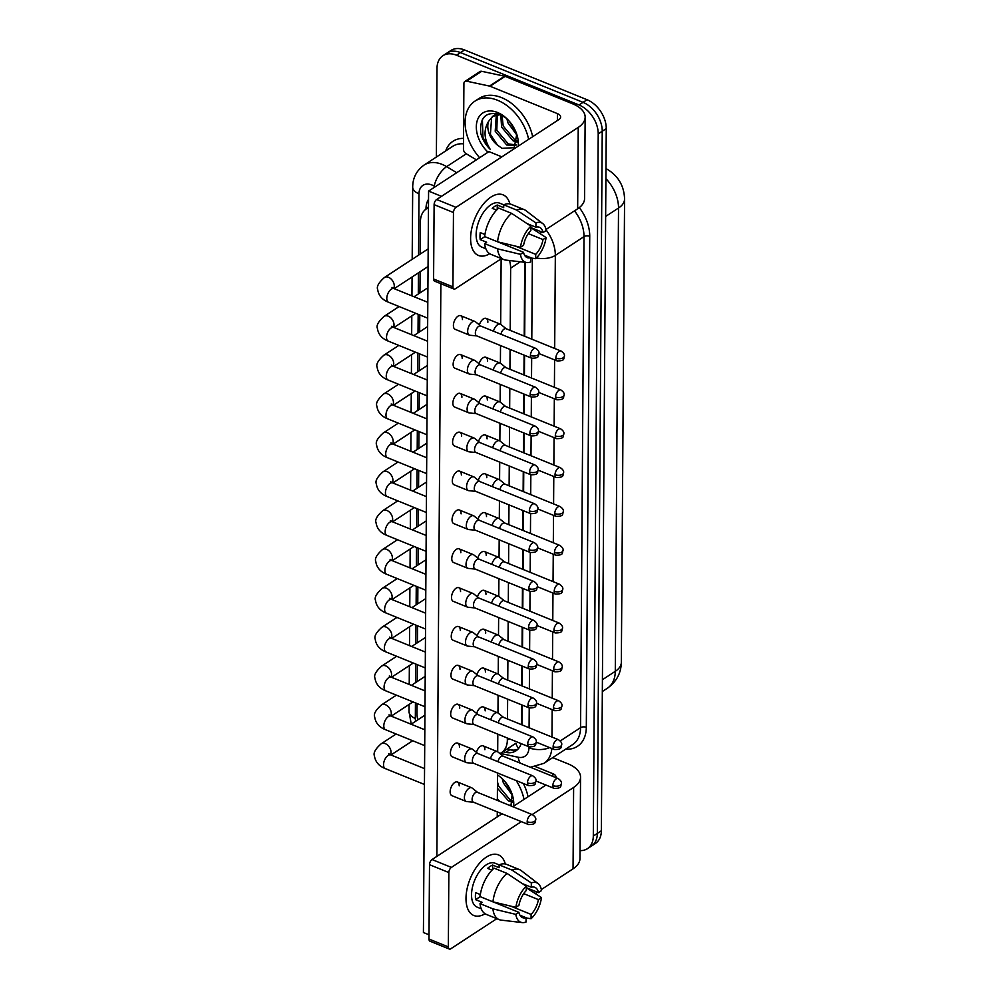 <?xml version="1.0" encoding="UTF-8"?>
<svg xmlns="http://www.w3.org/2000/svg" width="999" height="999" viewBox="0 0 999 999"><rect width="100%" height="100%" fill="white"/><g stroke="black" fill="none" stroke-linecap="round" stroke-linejoin="round"><path stroke-width="1.5" d="M521.503 724.675L521.64 704.857M521.778 685.826L521.915 665.996M522.04 646.965L522.177 627.135M522.315 608.104L522.452 588.274M522.589 569.243L522.727 549.413M522.864 530.382L523.001 510.551M523.126 491.52L523.264 471.703M523.401 452.672L523.538 432.842M523.676 413.811L523.813 393.981M523.938 374.95L524.088 355.12M524.213 336.089L524.725 262.287M518.556 748.501A24.538 14.873 -77.9 0 1 515.859 743.281L501.423 752.722A24.538 16.633 -123.2 0 0 507.342 740.047L507.355 738.024M428.471 207.829A24.538 16.633 -123.2 0 0 426.336 208.916A24.538 16.633 -123.2 0 0 420.429 221.591L420.204 254.083M510.202 330.394L510.639 268.157A24.538 16.633 -123.2 0 0 509.527 260.514M507.492 718.993L507.629 699.163M507.754 680.132L507.904 660.302M508.029 641.271L508.166 621.44M508.304 602.409L508.441 582.579M508.578 563.548L508.716 543.718M508.841 524.687L508.978 504.857M509.115 485.826L509.253 466.009M509.39 446.978L509.527 427.147M509.665 408.116L509.802 388.286M509.927 369.255L510.064 349.425M499.912 753.558A24.538 16.633 -123.2 0 0 501.423 752.722M417.058 703.546L416.995 713.274A24.538 16.633 -123.2 0 0 417.807 719.829M420.079 271.753L419.93 292.944M419.78 314.947L419.655 331.805M419.505 353.808L419.38 370.666M419.23 392.669L419.118 409.515M418.956 431.531L418.843 448.376M418.693 470.392L418.569 487.237M418.419 509.253L418.294 526.098M418.144 548.114L418.032 564.959M417.869 586.962L417.757 603.821M417.607 625.824L417.482 642.669M417.332 664.685L417.22 681.53M436.376 157.018L437 68.394A24.538 16.633 56.8 0 1 442.919 55.719A24.538 16.633 56.8 0 1 456.493 55.22L579.02 104.982A24.538 16.633 56.8 0 1 598.214 133.891L593.306 836.013L597.34 833.391A24.538 16.633 56.8 0 1 591.42 846.066A24.538 16.633 56.8 0 0 597.34 833.391L602.235 131.256L597.34 833.391L601.361 830.756A24.538 16.633 56.8 0 1 595.441 843.431L587.4 848.688A24.538 16.633 56.8 0 1 580.032 850.611M579.02 104.982L583.041 102.36A24.538 16.633 56.8 0 1 602.235 131.256A24.538 16.633 56.8 0 0 583.041 102.36L460.514 52.585L583.041 102.36L587.062 99.725A24.538 16.633 56.8 0 1 606.256 128.621L601.361 830.756M442.919 55.719L446.94 53.097A24.538 16.633 56.8 0 1 460.514 52.585A24.538 16.633 56.8 0 0 446.94 53.097L450.961 50.462A24.538 16.633 56.8 0 1 464.535 49.95L587.062 99.725M428.534 199.35A24.538 16.633 -123.2 0 0 425.999 208.604L425.999 209.153M593.306 836.013A24.538 16.633 56.8 0 1 587.4 848.688M521.99 724.874L522.127 705.044M522.265 686.013L522.402 666.196M522.527 647.165L522.664 627.335M522.802 608.304L522.939 588.473M523.076 569.442L523.214 549.612M523.351 530.581L523.488 510.751M523.613 491.72L523.751 471.89M523.888 452.859L524.025 433.029M524.163 413.998L524.3 394.18M524.425 375.149L524.562 355.319M524.7 336.288L525.212 262.337M502.909 751.76L505.769 752.372A24.538 16.633 -123.2 0 0 515.984 750.811A24.538 16.633 -123.2 0 0 521.116 743.606M517.857 749.287A24.538 16.633 56.8 0 1 509.79 749.737L506.93 749.125M480.831 326.074L475.474 321.778A7.355 3.871 112.1 0 0 474.95 321.478A7.355 3.871 112.1 0 0 472.227 321.978A7.355 3.871 112.1 0 0 467.657 331.256A7.355 3.871 112.1 0 0 469.405 335.115A7.355 3.871 112.1 0 0 469.992 335.264L476.823 335.926M481.006 326.211A5.32 2.797 112.1 0 0 480.631 325.986A5.32 2.797 112.1 0 0 478.658 326.361A5.32 2.797 112.1 0 0 475.362 333.054A5.32 2.797 112.1 0 0 476.623 335.839L531.693 358.216C540.347 358.229 537.774 355.669 539.01 353.321A5.32 2.735 0.4 0 1 537.887 354.995A5.32 2.735 -179.6 0 1 530.432 355.432A5.32 2.797 112.1 0 0 531.693 358.216M506.243 328.783L500.886 324.5A7.355 3.871 112.1 0 0 500.362 324.188A7.355 3.871 112.1 0 0 497.639 324.7A7.355 3.871 112.1 0 0 493.469 331.206M506.418 328.933A5.32 2.797 112.1 0 0 506.043 328.708A5.32 2.797 112.1 0 0 504.07 329.071A5.32 2.797 112.1 0 0 500.949 334.24M480.556 364.935L475.199 360.639A7.355 3.871 112.1 0 0 474.675 360.339A7.355 3.871 112.1 0 0 471.953 360.839A7.355 3.871 112.1 0 0 467.382 370.117A7.355 3.871 112.1 0 0 469.143 373.976A7.355 3.871 112.1 0 0 469.717 374.113L476.56 374.787M480.731 365.072A5.32 2.797 112.1 0 0 480.357 364.847A5.32 2.797 112.1 0 0 478.384 365.222A5.32 2.797 112.1 0 0 475.087 371.915A5.32 2.797 112.1 0 0 476.361 374.7L531.431 397.078C540.072 397.078 537.499 394.53 538.748 392.182A5.32 2.735 0.4 0 1 537.612 393.843A5.32 2.735 -179.6 0 1 530.157 394.28A5.32 2.797 112.1 0 0 531.431 397.078M480.282 403.796L474.925 399.5A7.355 3.871 112.1 0 0 474.4 399.2A7.355 3.871 112.1 0 0 471.678 399.7A7.355 3.871 112.1 0 0 467.107 408.978A7.355 3.871 112.1 0 0 468.868 412.837A7.355 3.871 112.1 0 0 469.455 412.974L476.286 413.636M480.457 403.933A5.32 2.797 112.1 0 0 480.082 403.708A5.32 2.797 112.1 0 0 478.121 404.071A5.32 2.797 112.1 0 0 474.812 410.776A5.32 2.797 112.1 0 0 476.086 413.561L531.156 435.926C539.797 435.939 537.225 433.379 538.473 431.044A5.32 2.735 0.4 0 1 537.35 432.704A5.32 2.735 -179.6 0 1 529.882 433.141A5.32 2.797 112.1 0 0 531.156 435.926M480.019 442.644L474.65 438.361A7.355 3.871 112.1 0 0 474.138 438.049A7.355 3.871 112.1 0 0 471.403 438.561A7.355 3.871 112.1 0 0 466.833 447.839A7.355 3.871 112.1 0 0 468.593 451.698A7.355 3.871 112.1 0 0 469.18 451.835L476.011 452.497M480.194 442.794A5.32 2.797 112.1 0 0 479.82 442.569A5.32 2.797 112.1 0 0 477.847 442.932A5.32 2.797 112.1 0 0 474.537 449.637A5.32 2.797 112.1 0 0 475.811 452.422L530.881 474.787C539.535 474.8 536.962 472.24 538.199 469.905A5.32 2.735 0.4 0 1 537.075 471.565A5.32 2.735 -179.6 0 1 529.62 472.003A5.32 2.797 112.1 0 0 530.881 474.787M479.745 481.506L474.388 477.222A7.355 3.871 112.1 0 0 473.863 476.91A7.355 3.871 112.1 0 0 471.141 477.422A7.355 3.871 112.1 0 0 466.57 486.7A7.355 3.871 112.1 0 0 468.319 490.546A7.355 3.871 112.1 0 0 468.906 490.696L475.736 491.358M479.92 481.643A5.32 2.797 112.1 0 0 479.545 481.431A5.32 2.797 112.1 0 0 477.572 481.793A5.32 2.797 112.1 0 0 474.275 488.486A5.32 2.797 112.1 0 0 475.536 491.283L530.606 513.648C539.26 513.661 536.688 511.101 537.924 508.766A5.32 2.735 0.4 0 1 536.8 510.427A5.32 2.735 -179.6 0 1 529.345 510.864A5.32 2.797 112.1 0 0 530.606 513.648M505.969 367.644L500.611 363.361A7.355 3.871 112.1 0 0 500.099 363.049A7.355 3.871 112.1 0 0 497.365 363.561A7.355 3.871 112.1 0 0 493.194 370.067M506.143 367.782A5.32 2.797 112.1 0 0 505.769 367.57A5.32 2.797 112.1 0 0 503.808 367.932A5.32 2.797 112.1 0 0 500.674 373.102M505.706 406.506L500.337 402.222A7.355 3.871 112.1 0 0 499.825 401.91A7.355 3.871 112.1 0 0 497.102 402.422A7.355 3.871 112.1 0 0 492.919 408.928M505.881 406.643A5.32 2.797 112.1 0 0 505.506 406.431A5.32 2.797 112.1 0 0 503.533 406.793A5.32 2.797 112.1 0 0 500.399 411.963M505.432 445.367L500.074 441.071A7.355 3.871 112.1 0 0 499.55 440.771A7.355 3.871 112.1 0 0 496.828 441.283A7.355 3.871 112.1 0 0 492.644 447.777M505.606 445.504A5.32 2.797 112.1 0 0 505.232 445.279A5.32 2.797 112.1 0 0 503.259 445.654A5.32 2.797 112.1 0 0 500.137 450.824M479.645 157.705A40.897 27.735 56.8 0 1 474.95 101.124A40.897 27.735 56.8 0 1 497.589 100.275A40.897 27.735 56.8 0 1 528.633 139.336M474.95 101.124L478.983 98.489A40.897 27.735 56.8 0 1 501.61 97.64A40.897 27.735 56.8 0 1 532.654 136.701M497.34 114.623L496.803 130.207L508.304 143.956L516.133 144.867M496.316 114.798L495.204 131.244L506.705 145.005L515.946 145.267M502.01 115.36L503.196 126.024L514.697 139.773L517.22 140.722M500.774 114.76L501.598 127.073L513.099 140.822L517.032 142.045M509.415 121.379L515.834 131.793M506.868 118.694L507.979 122.889L516.883 135.09M488.036 152.21A26.661 18.082 56.8 0 1 476.885 121.915A26.661 18.082 56.8 0 1 497.502 112.475A26.661 18.082 56.8 0 1 505.681 117.607A26.661 18.082 56.8 0 1 516.933 134.815A26.661 18.082 56.8 0 1 518.244 146.129M493.531 115.797L491.595 117.832L490.409 134.378L497.377 145.017L502.035 148.351L514.185 147.677L516.733 134.39M506.456 118.307L500.262 114.535C486.038 110.976 479.545 117.208 480.756 133.242C482.392 139.361 485.539 144.705 490.172 149.263C483.941 139.136 483.404 129.845 488.586 121.391A18.494 12.537 56.8 0 0 497.377 145.017M497.964 113.736L494.305 115.235M500.449 114.623L492.707 116.284L488.586 121.391M482.392 119.48L482.967 137.587L490.172 149.263M509.39 805.306L511.525 804.919M510.477 805.756L511.338 805.306M497.477 781.93L498.588 786.076L510.089 799.824L512.612 800.761M497.44 788.273L508.491 800.873L512.425 802.097M497.365 799.038L499.737 801.385M504.807 781.418L511.226 791.845M502.26 778.745L503.371 782.941L512.275 795.142M497.527 774.974A26.661 18.082 56.8 0 1 501.073 777.659A26.661 18.082 56.8 0 1 512.325 794.854A26.661 18.082 56.8 0 1 513.636 806.181M510.976 805.956L512.125 794.43M523.364 783.491A40.897 27.735 56.8 0 1 528.046 796.752M516.171 780.569A40.897 27.735 56.8 0 1 524.025 799.375M470.604 238.299A32.717 17.183 -67.9 0 1 487.762 199.5A32.717 17.183 -67.9 0 1 509.915 203.933A32.717 17.183 -67.9 0 0 503.034 194.83A32.717 17.183 -67.9 0 0 481.955 205.869A32.717 17.183 -67.9 0 0 470.604 238.299A32.717 17.183 -67.9 0 0 489.697 253.721A32.717 17.183 -67.9 0 1 478.409 255.444A32.717 17.183 -67.9 0 1 470.604 238.299M476.386 159.84L466.083 153.671A4.083 2.772 -123.2 0 1 463.449 149.126L463.911 83.541A4.083 2.772 -123.2 0 1 464.897 81.431L479.982 71.566A4.083 2.772 56.8 0 1 481.68 71.304L504.57 76.199A4.083 2.772 56.8 0 1 505.132 76.374L572.552 103.771A32.717 16.821 -179.6 0 1 585.152 117.158A32.717 16.821 -179.6 0 1 578.234 127.41L456.006 207.355A4.083 2.148 112.1 0 0 453.459 212.512L434.115 204.645A4.083 2.148 -67.9 0 1 436.65 199.5L558.891 119.555A8.179 4.208 0.4 0 0 560.614 116.983A8.179 4.208 0.4 0 0 557.467 113.636L490.034 86.251A4.083 2.772 -123.2 0 0 489.473 86.076L466.595 81.169A4.083 2.772 -123.2 0 0 464.897 81.431M585.152 117.158L584.577 198.526A32.717 16.821 -179.6 0 1 577.659 208.779L545.966 229.508M452.947 286.863A4.083 2.148 112.1 0 0 453.921 289.011L434.577 281.144A4.083 2.148 -67.9 0 1 433.591 279.008L452.947 286.863L453.459 212.512M453.921 289.011A4.083 2.148 112.1 0 0 455.432 288.723L501.448 258.629M541.982 232.118L539.86 233.504M433.591 279.008L434.115 204.645M465.996 898.351A32.717 17.183 -67.9 0 1 483.154 859.54A32.717 17.183 -67.9 0 1 505.307 863.985A32.717 17.183 -67.9 0 0 498.426 854.882A32.717 17.183 -67.9 0 0 477.347 865.908A32.717 17.183 -67.9 0 0 465.996 898.351A32.717 17.183 -67.9 0 0 485.089 913.773A32.717 17.183 -67.9 0 1 473.801 915.496A32.717 17.183 -67.9 0 1 465.996 898.351M552.709 757.629L567.944 763.81A32.717 16.821 -179.6 0 1 580.544 777.21A32.717 16.821 -179.6 0 1 573.626 787.449L532.18 814.56M580.544 777.21L579.969 858.566A32.717 16.821 -179.6 0 1 573.051 868.818L541.358 889.547M521.353 821.64L451.398 867.407A4.083 2.148 112.1 0 0 448.851 872.552L429.508 864.697A4.083 2.148 -67.9 0 1 432.043 859.54L502.01 813.785M448.339 946.902A4.083 2.148 112.1 0 0 449.313 949.05L429.97 941.195A4.083 2.148 -67.9 0 1 428.983 939.048L448.339 946.902L448.851 872.552M449.313 949.05A4.083 2.148 112.1 0 0 450.824 948.763L496.84 918.668M537.362 892.157L535.252 893.556M428.983 939.048L429.508 864.697M512.824 806.705L545.941 785.052M555.919 777.634A8.179 4.208 0.4 0 0 556.006 777.035A8.179 4.208 0.4 0 0 552.859 773.688L535.739 766.733M476.373 752.347A7.355 3.871 -67.9 0 1 483.129 745.853A7.355 3.871 -67.9 0 1 484.89 749.712M476.648 713.486A7.355 3.871 -67.9 0 1 483.404 706.992A7.355 3.871 -67.9 0 1 485.164 710.851M476.923 674.625A7.355 3.871 -67.9 0 1 483.678 668.131A7.355 3.871 -67.9 0 1 485.427 671.99M477.185 635.776A7.355 3.871 -67.9 0 1 483.941 629.283A7.355 3.871 -67.9 0 1 485.701 633.141M477.46 596.915A7.355 3.871 -67.9 0 1 484.215 590.421A7.355 3.871 -67.9 0 1 485.976 594.28M477.572 792.382L472.215 788.099A7.355 3.871 112.1 0 0 471.69 787.786A7.355 3.871 112.1 0 0 468.968 788.298A7.355 3.871 112.1 0 0 464.398 797.564A7.355 3.871 112.1 0 0 466.158 801.423L451.898 795.641A7.355 3.871 -67.9 0 1 450.149 791.782A7.355 3.871 -67.9 0 1 452.697 784.477A7.355 3.871 -67.9 0 1 457.442 781.992A7.355 3.871 -67.9 0 1 459.203 785.851M477.847 753.521L472.49 749.238A7.355 3.871 112.1 0 0 471.965 748.925A7.355 3.871 112.1 0 0 469.243 749.437A7.355 3.871 112.1 0 0 464.672 758.703A7.355 3.871 112.1 0 0 466.421 762.562L452.172 756.78A7.355 3.871 -67.9 0 1 450.412 752.921A7.355 3.871 -67.9 0 1 452.972 745.616A7.355 3.871 -67.9 0 1 457.717 743.144A7.355 3.871 -67.9 0 1 459.465 747.002M478.121 714.66L472.752 710.376A7.355 3.871 112.1 0 0 472.24 710.064A7.355 3.871 112.1 0 0 469.505 710.576A7.355 3.871 112.1 0 0 464.935 719.854A7.355 3.871 112.1 0 0 466.695 723.713L452.447 717.919A7.355 3.871 -67.9 0 1 450.686 714.06A7.355 3.871 -67.9 0 1 453.234 706.768A7.355 3.871 -67.9 0 1 457.979 704.283A7.355 3.871 -67.9 0 1 459.74 708.141M478.384 675.811L473.026 671.515A7.355 3.871 112.1 0 0 472.502 671.216A7.355 3.871 112.1 0 0 469.78 671.715A7.355 3.871 112.1 0 0 465.209 680.993A7.355 3.871 112.1 0 0 466.97 684.852L452.709 679.058A7.355 3.871 -67.9 0 1 450.961 675.199A7.355 3.871 -67.9 0 1 453.509 667.906A7.355 3.871 -67.9 0 1 458.254 665.421A7.355 3.871 -67.9 0 1 460.015 669.28M478.658 636.95L473.301 632.654A7.355 3.871 112.1 0 0 472.777 632.355A7.355 3.871 112.1 0 0 470.054 632.854A7.355 3.871 112.1 0 0 465.484 642.132A7.355 3.871 112.1 0 0 467.232 645.991L452.984 640.197A7.355 3.871 -67.9 0 1 451.236 636.338A7.355 3.871 -67.9 0 1 453.783 629.045A7.355 3.871 -67.9 0 1 458.529 626.56A7.355 3.871 -67.9 0 1 460.289 630.419M477.734 558.054A7.355 3.871 -67.9 0 1 484.49 551.56A7.355 3.871 -67.9 0 1 486.238 555.419M478.009 519.193A7.355 3.871 -67.9 0 1 484.752 512.699A7.355 3.871 -67.9 0 1 486.513 516.558M478.271 480.332A7.355 3.871 -67.9 0 1 485.027 473.838A7.355 3.871 -67.9 0 1 486.788 477.697M478.933 598.089L473.563 593.793A7.355 3.871 112.1 0 0 473.051 593.493A7.355 3.871 112.1 0 0 470.329 593.993A7.355 3.871 112.1 0 0 465.746 603.271A7.355 3.871 112.1 0 0 467.507 607.13L453.259 601.336A7.355 3.871 -67.9 0 1 451.498 597.477A7.355 3.871 -67.9 0 1 454.058 590.184A7.355 3.871 -67.9 0 1 458.803 587.699A7.355 3.871 -67.9 0 1 460.551 591.558M479.195 559.228L473.838 554.932A7.355 3.871 112.1 0 0 473.326 554.632A7.355 3.871 112.1 0 0 470.591 555.144A7.355 3.871 112.1 0 0 466.021 564.41A7.355 3.871 112.1 0 0 467.782 568.269L453.534 562.487A7.355 3.871 -67.9 0 1 451.773 558.628A7.355 3.871 -67.9 0 1 454.32 551.323A7.355 3.871 -67.9 0 1 459.065 548.838A7.355 3.871 -67.9 0 1 460.826 552.697M478.546 441.471A7.355 3.871 -67.9 0 1 485.302 434.977A7.355 3.871 -67.9 0 1 487.062 438.836M478.821 402.622A7.355 3.871 -67.9 0 1 485.576 396.116A7.355 3.871 -67.9 0 1 487.325 399.975M479.083 363.761A7.355 3.871 -67.9 0 1 485.839 357.267A7.355 3.871 -67.9 0 1 487.599 361.126M468.319 490.546L454.07 484.765A7.355 3.871 -67.9 0 1 452.31 480.906A7.355 3.871 -67.9 0 1 454.87 473.613A7.355 3.871 -67.9 0 1 459.615 471.128A7.355 3.871 -67.9 0 1 461.363 474.987M468.593 451.698L454.345 445.904A7.355 3.871 -67.9 0 1 452.584 442.045A7.355 3.871 -67.9 0 1 455.144 434.752A7.355 3.871 -67.9 0 1 459.89 432.267A7.355 3.871 -67.9 0 1 461.638 436.126M468.868 412.837L454.62 407.043A7.355 3.871 -67.9 0 1 452.859 403.184A7.355 3.871 -67.9 0 1 455.407 395.891A7.355 3.871 -67.9 0 1 460.152 393.406A7.355 3.871 -67.9 0 1 461.913 397.265M469.143 373.976L454.882 368.181A7.355 3.871 -67.9 0 1 453.134 364.323A7.355 3.871 -67.9 0 1 455.681 357.03A7.355 3.871 -67.9 0 1 460.427 354.545A7.355 3.871 -67.9 0 1 462.187 358.404M479.47 520.367L474.113 516.083A7.355 3.871 112.1 0 0 473.588 515.771A7.355 3.871 112.1 0 0 470.866 516.283A7.355 3.871 112.1 0 0 466.296 525.549A7.355 3.871 112.1 0 0 468.056 529.408L453.796 523.626A7.355 3.871 -67.9 0 1 452.048 519.767A7.355 3.871 -67.9 0 1 454.595 512.462A7.355 3.871 -67.9 0 1 459.34 509.989A7.355 3.871 -67.9 0 1 461.101 513.848M479.358 324.9A7.355 3.871 -67.9 0 1 486.113 318.406A7.355 3.871 -67.9 0 1 487.874 322.265M469.405 335.115L455.157 329.32A7.355 3.871 -67.9 0 1 453.396 325.474A7.355 3.871 -67.9 0 1 455.956 318.169A7.355 3.871 -67.9 0 1 460.701 315.684A7.355 3.871 -67.9 0 1 462.45 319.543M428.583 191.096L488.948 151.623L501.848 156.855L441.483 196.341L428.583 191.096L423.414 932.517L429.021 934.789M436.875 856.38L440.871 283.704M501.136 258.828L500.674 324.35M500.524 345.554L500.399 363.211M500.249 384.415L500.137 402.073M499.987 423.264L499.862 440.934M499.712 462.125L499.587 479.782M499.438 500.986L499.313 518.643M499.175 539.847L499.05 557.504M498.901 578.708L498.776 596.366M498.626 617.569L498.501 635.227M498.351 656.418L498.239 674.088M498.089 695.279L497.964 712.936M497.814 734.14L497.689 751.797M497.539 773.001L497.352 800.411M497.277 811.862L497.24 816.907M520.479 247.315L523.576 245.292A16.359 8.591 -67.9 0 1 530.869 230.494L530.894 226.174A21.266 11.164 -67.9 0 0 520.479 247.315L497.552 241.795L484.665 236.563A26.985 14.173 -67.9 0 1 498.688 208.104L511.588 213.336L530.894 226.174M527.01 223.601L535.901 227.198A16.359 8.591 -67.9 0 1 539.448 227.273A16.359 8.591 -67.9 0 1 543.056 232.555L530.881 227.61M524.537 255.17L530.681 257.655L530.644 261.975A21.266 11.164 -67.9 0 1 526.86 262.537L505.781 260.09A26.985 14.173 -67.9 0 1 503.783 259.578L490.884 254.333A26.985 14.173 -67.9 0 1 484.615 243.569L486.65 242.233L480.207 239.623A23.714 12.45 -67.9 0 1 480.007 236.251A23.714 12.45 -67.9 0 1 480.244 232.605L484.94 234.503M485.851 248.763L481.805 247.115A23.714 12.45 -67.9 0 1 476.136 234.678A23.714 12.45 -67.9 0 1 484.365 211.164A23.714 12.45 -67.9 0 1 499.65 203.172L503.721 204.82L503.696 207.655L497.252 205.032A23.714 12.45 -67.9 0 0 492.22 208.316L496.603 210.102M535.901 227.198L535.926 222.889L516.62 210.052L503.721 204.807A26.985 14.173 -67.9 0 1 511.201 204.333L524.1 209.565A26.985 14.173 -67.9 0 1 525.886 210.602L542.694 223.539A21.266 11.164 -67.9 0 1 546.141 230.532L543.056 232.555M516.62 210.052A26.985 14.173 -67.9 0 1 524.1 209.565M503.783 259.578A26.985 14.173 -67.9 0 1 497.514 248.813L520.429 254.333L523.526 252.31L497.764 241.845M484.615 243.569L497.514 248.813M535.926 222.889A21.266 11.164 -67.9 0 1 542.694 223.539M528.321 233.604L543.006 239.573L546.091 237.55L530.319 227.347M546.091 237.55A21.266 11.164 -67.9 0 1 535.676 258.679L535.701 254.37L515.259 246.066M530.669 257.942L535.676 258.679M526.86 262.537A21.266 11.164 -67.9 0 1 520.429 254.333M543.006 239.573A16.359 8.591 -67.9 0 1 535.701 254.37M530.681 257.655A16.359 8.591 -67.9 0 1 527.135 257.58A16.359 8.591 -67.9 0 1 523.526 252.31M497.552 241.795A26.985 14.173 -67.9 0 1 511.588 213.336M484.552 234.353A16.359 8.591 112.1 0 0 484.727 236.001M480.207 239.623L484.802 236.613M497.215 209.465L497.252 205.032M515.871 907.367L518.956 905.344A16.359 8.591 -67.9 0 1 526.261 890.534L526.286 886.225A21.266 11.164 -67.9 0 0 515.871 907.367L492.944 901.847L480.057 896.602A26.985 14.173 -67.9 0 1 494.08 868.143L506.98 873.388L526.286 886.225M522.402 883.64L531.293 887.249A16.359 8.591 -67.9 0 1 534.84 887.324A16.359 8.591 -67.9 0 1 538.449 892.594L526.273 887.661M519.93 915.209L526.073 917.706L526.036 922.015A21.266 11.164 -67.9 0 1 522.252 922.577L501.173 920.129A26.985 14.173 -67.9 0 1 499.175 919.617L486.276 914.385A26.985 14.173 -67.9 0 1 480.007 903.62L482.042 902.284L475.599 899.662A23.714 12.45 -67.9 0 1 475.399 896.303A23.714 12.45 -67.9 0 1 475.636 892.644L480.332 894.555M481.243 908.803L477.185 907.154A23.714 12.45 -67.9 0 1 471.528 894.729A23.714 12.45 -67.9 0 1 479.757 871.215A23.714 12.45 -67.9 0 1 495.042 863.211L499.113 864.859L499.088 867.694L492.644 865.072A23.714 12.45 -67.9 0 0 487.612 868.368L491.995 870.141M531.293 887.249L531.318 882.929L512.012 870.092L499.113 864.859A26.985 14.173 -67.9 0 1 506.593 864.372L519.492 869.617A26.985 14.173 -67.9 0 1 521.278 870.641L538.086 883.591A21.266 11.164 -67.9 0 1 541.533 890.571L538.449 892.594M512.012 870.092A26.985 14.173 -67.9 0 1 519.492 869.617M499.175 919.617A26.985 14.173 -67.9 0 1 492.894 908.853L515.821 914.372L518.918 912.349L493.156 901.897M480.007 903.62L492.894 908.853M531.318 882.929A21.266 11.164 -67.9 0 1 538.086 883.591M523.713 893.643L538.399 899.612L541.483 897.589L525.711 887.387M541.483 897.589A21.266 11.164 -67.9 0 1 531.068 918.73L531.093 914.41L510.651 906.105M526.061 917.994L531.068 918.73M522.252 922.577A21.266 11.164 -67.9 0 1 515.821 914.372M538.399 899.612A16.359 8.591 -67.9 0 1 531.093 914.41M526.073 917.706A16.359 8.591 -67.9 0 1 522.527 917.631A16.359 8.591 -67.9 0 1 518.918 912.349M492.944 901.847A26.985 14.173 -67.9 0 1 506.98 873.388M479.945 894.405A16.359 8.591 112.1 0 0 480.119 896.053M475.599 899.662L480.194 896.652M492.607 869.517L492.644 865.072M468.056 529.408A7.355 3.871 112.1 0 0 468.643 529.557L475.474 530.219M479.645 520.504A5.32 2.797 112.1 0 0 479.27 520.292A5.32 2.797 112.1 0 0 477.297 520.654A5.32 2.797 112.1 0 0 474.001 527.347A5.32 2.797 112.1 0 0 475.274 530.132L530.344 552.509C538.985 552.522 536.413 549.962 537.662 547.614A5.32 2.735 0.4 0 1 536.538 549.288A5.32 2.735 -179.6 0 1 529.07 549.725A5.32 2.797 112.1 0 0 530.344 552.509M467.782 568.269A7.355 3.871 112.1 0 0 468.369 568.419L475.199 569.08M479.37 559.365A5.32 2.797 112.1 0 0 478.996 559.14A5.32 2.797 112.1 0 0 477.035 559.515A5.32 2.797 112.1 0 0 473.726 566.208A5.32 2.797 112.1 0 0 475 568.993L530.069 591.371C538.711 591.383 536.151 588.823 537.387 586.475A5.32 2.735 0.4 0 1 536.263 588.149A5.32 2.735 -179.6 0 1 528.796 588.586A5.32 2.797 112.1 0 0 530.069 591.371M467.507 607.13A7.355 3.871 112.1 0 0 468.094 607.267L474.925 607.941M479.108 598.226A5.32 2.797 112.1 0 0 478.733 598.001A5.32 2.797 112.1 0 0 476.76 598.376A5.32 2.797 112.1 0 0 473.464 605.069A5.32 2.797 112.1 0 0 474.725 607.854L529.795 630.232C538.449 630.244 535.876 627.684 537.112 625.337A5.32 2.735 0.4 0 1 535.988 627.01A5.32 2.735 -179.6 0 1 528.533 627.434A5.32 2.797 112.1 0 0 529.795 630.232M505.157 484.228L499.8 479.932A7.355 3.871 112.1 0 0 499.275 479.632A7.355 3.871 112.1 0 0 496.553 480.132A7.355 3.871 112.1 0 0 492.382 486.638M505.332 484.365A5.32 2.797 112.1 0 0 504.957 484.14A5.32 2.797 112.1 0 0 502.997 484.515A5.32 2.797 112.1 0 0 499.862 489.685M504.895 523.089L499.525 518.793A7.355 3.871 112.1 0 0 499.013 518.493A7.355 3.871 112.1 0 0 496.278 518.993A7.355 3.871 112.1 0 0 492.107 525.499M505.057 523.226A5.32 2.797 112.1 0 0 504.682 523.001A5.32 2.797 112.1 0 0 502.722 523.364A5.32 2.797 112.1 0 0 499.587 528.546M504.62 561.938L499.263 557.654A7.355 3.871 112.1 0 0 498.738 557.342A7.355 3.871 112.1 0 0 496.016 557.854A7.355 3.871 112.1 0 0 491.833 564.36M504.795 562.087A5.32 2.797 112.1 0 0 504.42 561.863A5.32 2.797 112.1 0 0 502.447 562.225A5.32 2.797 112.1 0 0 499.325 567.395M467.232 645.991A7.355 3.871 112.1 0 0 467.819 646.128L474.662 646.79M478.833 637.087A5.32 2.797 112.1 0 0 478.459 636.863A5.32 2.797 112.1 0 0 476.486 637.225A5.32 2.797 112.1 0 0 473.189 643.93A5.32 2.797 112.1 0 0 474.45 646.715L529.532 669.08C538.174 669.093 535.601 666.545 536.838 664.198A5.32 2.735 0.4 0 1 535.714 665.858A5.32 2.735 -179.6 0 1 528.259 666.296A5.32 2.797 112.1 0 0 529.532 669.08M466.97 684.852A7.355 3.871 112.1 0 0 467.557 684.989L474.388 685.651M478.558 675.948A5.32 2.797 112.1 0 0 478.184 675.724A5.32 2.797 112.1 0 0 476.223 676.086A5.32 2.797 112.1 0 0 472.914 682.792A5.32 2.797 112.1 0 0 474.188 685.576L529.258 707.941C537.899 707.954 535.327 705.394 536.575 703.059A5.32 2.735 0.4 0 1 535.452 704.72A5.32 2.735 -179.6 0 1 527.984 705.157A5.32 2.797 112.1 0 0 529.258 707.941M466.695 723.713A7.355 3.871 112.1 0 0 467.282 723.85L474.113 724.512M478.284 714.809A5.32 2.797 112.1 0 0 477.909 714.585A5.32 2.797 112.1 0 0 475.949 714.947A5.32 2.797 112.1 0 0 472.639 721.653A5.32 2.797 112.1 0 0 473.913 724.437L528.983 746.802C537.637 746.815 535.064 744.255 536.301 741.92A5.32 2.735 0.4 0 1 535.177 743.581A5.32 2.735 -179.6 0 1 527.709 744.018A5.32 2.797 112.1 0 0 528.983 746.802L528.946 747.751A16.359 8.417 0.4 0 0 549.675 747.602M466.421 762.562A7.355 3.871 112.1 0 0 467.008 762.712L473.838 763.373M478.022 753.658A5.32 2.797 112.1 0 0 477.647 753.446A5.32 2.797 112.1 0 0 475.674 753.808A5.32 2.797 112.1 0 0 472.377 760.501A5.32 2.797 112.1 0 0 473.638 763.298L528.708 785.664C537.362 785.676 534.79 783.116 536.026 780.781A5.32 2.735 0.4 0 1 534.902 782.442A5.32 2.735 -179.6 0 1 527.447 782.879A5.32 2.797 112.1 0 0 528.708 785.664M466.158 801.423A7.355 3.871 112.1 0 0 466.733 801.573L473.576 802.234M477.747 792.519A5.32 2.797 112.1 0 0 477.372 792.307A5.32 2.797 112.1 0 0 475.399 792.669A5.32 2.797 112.1 0 0 472.102 799.362A5.32 2.797 112.1 0 0 473.376 802.147L528.446 824.525C537.087 824.537 534.515 821.977 535.764 819.63A5.32 2.735 0.4 0 1 534.64 821.303A5.32 2.735 -179.6 0 1 527.172 821.74A5.32 2.797 112.1 0 0 528.446 824.525M504.345 600.799L498.988 596.515A7.355 3.871 112.1 0 0 498.464 596.203A7.355 3.871 112.1 0 0 495.741 596.715A7.355 3.871 112.1 0 0 491.558 603.221M504.52 600.936A5.32 2.797 112.1 0 0 504.145 600.724A5.32 2.797 112.1 0 0 502.172 601.086A5.32 2.797 112.1 0 0 499.05 606.256M504.07 639.66L498.713 635.376A7.355 3.871 112.1 0 0 498.201 635.064A7.355 3.871 112.1 0 0 495.467 635.576A7.355 3.871 112.1 0 0 491.296 642.082M504.245 639.797A5.32 2.797 112.1 0 0 503.871 639.585A5.32 2.797 112.1 0 0 501.91 639.947A5.32 2.797 112.1 0 0 498.776 645.117M503.808 678.521L498.439 674.238A7.355 3.871 112.1 0 0 497.927 673.925A7.355 3.871 112.1 0 0 495.192 674.437A7.355 3.871 112.1 0 0 491.021 680.943M503.983 678.658A5.32 2.797 112.1 0 0 503.608 678.433A5.32 2.797 112.1 0 0 501.635 678.808A5.32 2.797 112.1 0 0 498.501 683.978M503.533 717.382L498.176 713.086A7.355 3.871 112.1 0 0 497.652 712.786A7.355 3.871 112.1 0 0 494.93 713.286A7.355 3.871 112.1 0 0 490.746 719.792M503.708 717.519A5.32 2.797 112.1 0 0 503.334 717.294A5.32 2.797 112.1 0 0 501.361 717.669A5.32 2.797 112.1 0 0 498.239 722.839M503.259 756.243L497.902 751.947A7.355 3.871 112.1 0 0 497.377 751.648A7.355 3.871 112.1 0 0 494.655 752.147A7.355 3.871 112.1 0 0 490.484 758.653M503.434 756.38A5.32 2.797 112.1 0 0 503.059 756.156A5.32 2.797 112.1 0 0 501.086 756.518A5.32 2.797 112.1 0 0 497.964 761.7M520.392 261.775L510.639 268.157M509.265 738.798L507.342 740.047M621.341 662.349A28.621 14.723 -179.6 0 1 615.284 671.316L618.518 208.029A28.621 14.723 0.4 0 0 624.575 199.063L621.341 662.349C621.078 673.189 616.433 681.805 607.392 688.224A32.717 22.19 -123.2 0 0 615.284 671.316L602.409 679.732M605.981 169.043A28.621 12.25 -59.1 0 1 608.016 169.768C618.631 176.548 624.15 186.313 624.575 199.063M605.644 216.446L618.518 208.029A32.717 22.19 -123.2 0 0 605.906 178.621M464.535 49.95L456.493 55.22M606.256 128.621L598.214 133.891M428.471 206.993L425.999 208.604M435.252 186.751L434.228 186.139A16.359 11.089 -123.2 0 0 431.993 185.015A16.359 11.089 -123.2 0 0 418.993 193.806L418.569 255.157M418.993 193.806A16.359 8.417 0.4 0 1 412.699 187.1C412.737 177.922 416.521 170.579 424.038 165.085A32.717 22.19 56.8 0 1 442.145 164.398A32.717 22.19 56.8 0 1 446.628 166.646L466.283 153.784M445.666 150.936A36.801 24.963 56.8 0 1 463.524 138.374M463.486 143.831A32.717 22.19 -123.2 0 0 452.709 146.329L424.038 165.085M579.308 207.592A36.801 24.963 56.8 0 1 589.735 236.301L586.313 727.322A36.801 24.963 56.8 0 1 565.634 749.175M546.028 229.845A32.717 22.19 56.8 0 1 555.332 255.382L584.003 236.626A32.717 22.19 -123.2 0 0 574.512 210.839M434.228 186.139A16.359 6.993 -59.1 0 1 446.628 166.646L456.718 172.702M560.264 740.946L580.569 727.659L584.003 236.626A4.083 2.098 -179.6 0 1 589.735 236.301M551.81 748.463A32.717 22.19 56.8 0 1 544.018 763.311L572.689 744.555A32.717 22.19 -123.2 0 0 580.569 727.659A4.083 2.098 -179.6 0 1 586.313 727.322M536.438 257.942A16.359 8.417 0.4 0 0 555.332 255.382L554.682 348.464M554.595 359.902L554.408 387.325M554.333 398.763L554.133 426.186M554.058 437.624L553.858 465.047M553.783 476.486L553.596 503.896M553.508 515.347L553.321 542.757M553.246 554.208L553.046 581.618M552.971 593.056L552.784 620.479M552.697 631.917L552.509 659.34M552.422 670.779L552.235 698.201M552.16 709.64L551.96 737.05M418.444 272.827L418.294 294.006M418.156 314.298L418.019 332.867M417.882 353.159L417.757 371.728M417.607 392.008L417.482 410.589M417.332 430.869L417.207 449.45M417.07 469.73L416.933 488.311M416.795 508.591L416.67 527.16M416.521 547.452L416.396 566.021M416.258 586.313L416.121 604.882M415.984 625.162L415.846 643.743M415.709 664.023L415.584 682.604M415.434 702.884L415.334 718.468A16.359 11.089 -123.2 0 0 415.559 721.303M500.249 753.396L518.194 757.242A16.359 11.089 -123.2 0 0 528.946 747.751M529.083 727.759L529.22 707.929M529.358 688.898L529.495 669.068M529.62 650.037L529.757 630.207M529.895 611.176L530.032 591.358M530.169 572.327L530.307 552.497M530.444 533.466L530.581 513.636M530.706 494.605L530.844 474.775M530.981 455.744L531.118 435.914M531.256 416.883L531.393 397.053M531.518 378.022L531.668 358.204M531.793 339.173L532.355 258.192M520.204 763.124A16.359 9.915 -77.9 0 1 518.194 757.242M411.263 724.113L409.028 711.775A16.359 8.417 0.4 0 0 415.334 718.468M509.79 749.737L505.769 752.372M539.01 353.321C539.36 351.785 538.261 350.137 535.701 348.364A5.32 2.797 112.1 0 0 532.267 350.149A5.32 2.797 112.1 0 0 530.432 355.432M393.706 288.461A7.355 4.995 -123.2 0 0 394.268 285.589A7.355 4.995 -123.2 0 0 388.524 277.31A7.355 4.995 -123.2 0 0 384.453 277.472L428.184 248.863M392.37 288.586L392.008 287.4L394.081 288.624A7.355 3.871 112.1 0 0 389.335 291.109A7.355 3.871 112.1 0 0 386.788 298.414A7.355 3.871 112.1 0 0 386.788 298.801A7.355 3.871 112.1 0 0 388.549 302.26L427.697 318.169M555.844 358.142A5.32 2.735 -179.6 0 0 563.311 357.704A5.32 2.735 0.4 0 0 564.435 356.044C564.772 354.508 563.673 352.847 561.113 351.074A5.32 2.797 112.1 0 0 557.692 352.872A5.32 2.797 112.1 0 0 555.844 358.142A5.32 2.797 112.1 0 0 557.117 360.926L539.01 353.571M538.748 392.182C539.085 390.646 537.986 388.998 535.427 387.225A5.32 2.797 112.1 0 0 532.005 389.011A5.32 2.797 112.1 0 0 530.157 394.28M393.431 327.322A7.355 4.995 -123.2 0 0 394.006 324.438A7.355 4.995 -123.2 0 0 388.249 316.171A7.355 4.995 -123.2 0 0 384.178 316.321L399.113 306.556M392.095 327.447L391.733 326.261L393.818 327.485A7.355 3.871 112.1 0 0 389.073 329.97A7.355 3.871 112.1 0 0 386.513 337.262A7.355 3.871 112.1 0 0 386.526 337.662A7.355 3.871 112.1 0 0 388.274 341.121L427.422 357.03M538.473 431.044C538.823 429.508 537.712 427.847 535.152 426.086A5.32 2.797 112.1 0 0 531.73 427.872A5.32 2.797 112.1 0 0 529.882 433.141M393.156 366.183A7.355 4.995 -123.2 0 0 393.731 363.299A7.355 4.995 -123.2 0 0 387.974 355.032A7.355 4.995 -123.2 0 0 383.903 355.182L398.838 345.417M391.833 366.296L391.458 365.122L393.544 366.346A7.355 3.871 112.1 0 0 388.798 368.831A7.355 3.871 112.1 0 0 386.238 376.123A7.355 3.871 112.1 0 0 386.251 376.511A7.355 3.871 112.1 0 0 387.999 379.982L427.16 395.891M538.199 469.905C538.548 468.369 537.437 466.708 534.89 464.935A5.32 2.797 112.1 0 0 531.456 466.733A5.32 2.797 112.1 0 0 529.62 472.003M392.882 405.045A7.355 4.995 -123.2 0 0 393.456 402.16A7.355 4.995 -123.2 0 0 387.712 393.893A7.355 4.995 -123.2 0 0 383.628 394.043L398.564 384.278M391.558 405.157L391.183 403.983L393.269 405.207A7.355 3.871 112.1 0 0 388.524 407.692A7.355 3.871 112.1 0 0 385.976 414.985A7.355 3.871 112.1 0 0 385.976 415.372A7.355 3.871 112.1 0 0 387.724 418.843L426.885 434.752M537.924 508.766C538.274 507.23 537.175 505.569 534.615 503.796A5.32 2.797 112.1 0 0 531.181 505.594A5.32 2.797 112.1 0 0 529.345 510.864M392.619 443.906A7.355 4.995 -123.2 0 0 393.181 441.021A7.355 4.995 -123.2 0 0 387.437 432.754A7.355 4.995 -123.2 0 0 383.366 432.904L398.301 423.139M391.283 444.018L390.921 442.844L392.994 444.068A7.355 3.871 112.1 0 0 388.249 446.553A7.355 3.871 112.1 0 0 385.701 453.846A7.355 3.871 112.1 0 0 385.714 454.233A7.355 3.871 112.1 0 0 387.462 457.704L426.61 473.613M555.569 397.003A5.32 2.735 -179.6 0 0 563.036 396.566A5.32 2.735 0.4 0 0 564.16 394.905C564.51 393.369 563.399 391.708 560.839 389.935A5.32 2.797 112.1 0 0 557.417 391.733A5.32 2.797 112.1 0 0 555.569 397.003A5.32 2.797 112.1 0 0 556.843 399.787L538.736 392.432M555.307 435.864A5.32 2.735 -179.6 0 0 562.762 435.427A5.32 2.735 0.4 0 0 563.886 433.753C564.235 432.217 563.124 430.569 560.576 428.796A5.32 2.797 112.1 0 0 557.142 430.594A5.32 2.797 112.1 0 0 555.307 435.864A5.32 2.797 112.1 0 0 556.568 438.648L538.461 431.293M555.032 474.725A5.32 2.735 -179.6 0 0 562.487 474.288A5.32 2.735 0.4 0 0 563.611 472.614C563.96 471.078 562.862 469.43 560.302 467.657A5.32 2.797 112.1 0 0 556.88 469.455A5.32 2.797 112.1 0 0 555.032 474.725A5.32 2.797 112.1 0 0 556.306 477.51L538.186 470.154M577.659 208.779L578.234 127.41M557.417 120.504L557.467 113.636M505.132 76.374L490.034 86.251M436.65 199.5L456.006 207.355M489.473 86.076L504.57 76.199M481.68 71.304L466.595 81.169M573.051 868.818L573.626 787.449M552.834 776.385L552.859 773.688M432.043 859.54L451.398 867.407M537.662 547.614C537.999 546.078 536.9 544.43 534.34 542.657A5.32 2.797 112.1 0 0 530.919 544.455A5.32 2.797 112.1 0 0 529.07 549.725M392.345 482.754A7.355 4.995 -123.2 0 0 392.919 479.882A7.355 4.995 -123.2 0 0 387.162 471.615A7.355 4.995 -123.2 0 0 383.092 471.765L398.027 462M391.009 482.879L390.646 481.693L392.732 482.929A7.355 3.871 112.1 0 0 387.987 485.402A7.355 3.871 112.1 0 0 385.427 492.707A7.355 3.871 112.1 0 0 385.439 493.094A7.355 3.871 112.1 0 0 387.187 496.565L426.348 512.475M537.387 586.475C537.737 584.939 536.625 583.291 534.065 581.518A5.32 2.797 112.1 0 0 530.644 583.316A5.32 2.797 112.1 0 0 528.796 588.586M392.07 521.615A7.355 4.995 -123.2 0 0 392.644 518.743A7.355 4.995 -123.2 0 0 386.888 510.464A7.355 4.995 -123.2 0 0 382.817 510.626L397.752 500.849M390.746 521.74L390.372 520.554L392.457 521.778A7.355 3.871 112.1 0 0 387.712 524.263A7.355 3.871 112.1 0 0 385.164 531.568A7.355 3.871 112.1 0 0 385.164 531.955A7.355 3.871 112.1 0 0 386.913 535.427L426.073 551.323M537.112 625.337C537.462 623.801 536.351 622.152 533.803 620.379A5.32 2.797 112.1 0 0 530.369 622.165A5.32 2.797 112.1 0 0 528.533 627.434M391.808 560.476A7.355 4.995 -123.2 0 0 392.37 557.592A7.355 4.995 -123.2 0 0 386.625 549.325A7.355 4.995 -123.2 0 0 382.555 549.487L397.477 539.71M390.472 560.601L390.109 559.415L392.182 560.639A7.355 3.871 112.1 0 0 387.437 563.124A7.355 3.871 112.1 0 0 384.89 570.417A7.355 3.871 112.1 0 0 384.89 570.816A7.355 3.871 112.1 0 0 386.65 574.275L425.799 590.184M554.757 513.573A5.32 2.735 -179.6 0 0 562.225 513.149A5.32 2.735 0.4 0 0 563.349 511.476C563.686 509.94 562.587 508.291 560.027 506.518A5.32 2.797 112.1 0 0 556.605 508.304A5.32 2.797 112.1 0 0 554.757 513.573A5.32 2.797 112.1 0 0 556.031 516.371L537.924 509.015M554.482 552.435A5.32 2.735 -179.6 0 0 561.95 551.997A5.32 2.735 0.4 0 0 563.074 550.337C563.424 548.801 562.312 547.14 559.765 545.379A5.32 2.797 112.1 0 0 556.331 547.165A5.32 2.797 112.1 0 0 554.482 552.435A5.32 2.797 112.1 0 0 555.756 555.219L537.649 547.864M554.22 591.296A5.32 2.735 -179.6 0 0 561.675 590.859A5.32 2.735 0.4 0 0 562.799 589.198C563.149 587.662 562.05 586.001 559.49 584.228A5.32 2.797 112.1 0 0 556.056 586.026A5.32 2.797 112.1 0 0 554.22 591.296A5.32 2.797 112.1 0 0 555.481 594.08L537.375 586.725M536.838 664.198C537.187 662.662 536.088 661.001 533.528 659.24A5.32 2.797 112.1 0 0 530.107 661.026A5.32 2.797 112.1 0 0 528.259 666.296M391.533 599.338A7.355 4.995 -123.2 0 0 392.108 596.453A7.355 4.995 -123.2 0 0 386.351 588.186A7.355 4.995 -123.2 0 0 382.28 588.336L397.215 578.571M390.197 599.45L389.835 598.276L391.908 599.5A7.355 3.871 112.1 0 0 387.175 601.985A7.355 3.871 112.1 0 0 384.615 609.278A7.355 3.871 112.1 0 0 384.627 609.677A7.355 3.871 112.1 0 0 386.376 613.136L425.524 629.045M536.575 703.059C536.913 701.523 535.814 699.862 533.254 698.101A5.32 2.797 112.1 0 0 529.832 699.887A5.32 2.797 112.1 0 0 527.984 705.157M391.258 638.199A7.355 4.995 -123.2 0 0 391.833 635.314A7.355 4.995 -123.2 0 0 386.076 627.047A7.355 4.995 -123.2 0 0 382.005 627.197L396.94 617.432M389.935 638.311L389.56 637.137L391.645 638.361A7.355 3.871 112.1 0 0 386.9 640.846A7.355 3.871 112.1 0 0 384.34 648.139A7.355 3.871 112.1 0 0 384.353 648.526A7.355 3.871 112.1 0 0 386.101 651.997L425.262 667.906M536.301 741.92C536.65 740.384 535.539 738.723 532.991 736.95A5.32 2.797 112.1 0 0 529.557 738.748A5.32 2.797 112.1 0 0 527.709 744.018M390.984 677.06A7.355 4.995 -123.2 0 0 391.558 674.175A7.355 4.995 -123.2 0 0 385.814 665.908A7.355 4.995 -123.2 0 0 381.73 666.058L396.665 656.293M389.66 677.172L389.285 675.998L391.371 677.222A7.355 3.871 112.1 0 0 386.625 679.707A7.355 3.871 112.1 0 0 384.078 687A7.355 3.871 112.1 0 0 384.078 687.387A7.355 3.871 112.1 0 0 385.826 690.858L424.987 706.768M536.026 780.781C536.376 779.232 535.277 777.584 532.717 775.811A5.32 2.797 112.1 0 0 529.283 777.609A5.32 2.797 112.1 0 0 527.447 782.879M390.721 715.908A7.355 4.995 -123.2 0 0 391.283 713.036A7.355 4.995 -123.2 0 0 385.539 704.77A7.355 4.995 -123.2 0 0 381.468 704.919L396.403 695.154M389.385 716.033L389.023 714.847L391.096 716.083A7.355 3.871 112.1 0 0 386.351 718.556A7.355 3.871 112.1 0 0 383.803 725.861A7.355 3.871 112.1 0 0 383.803 726.248A7.355 3.871 112.1 0 0 385.564 729.72L424.712 745.629M535.764 819.63C536.101 818.094 535.002 816.445 532.442 814.672A5.32 2.797 112.1 0 0 529.02 816.47A5.32 2.797 112.1 0 0 527.172 821.74M390.447 754.769A7.355 4.995 -123.2 0 0 391.021 751.897A7.355 4.995 -123.2 0 0 385.264 743.631A7.355 4.995 -123.2 0 0 381.193 743.78L396.128 734.015M389.111 754.894L388.748 753.708L390.834 754.932A7.355 3.871 112.1 0 0 386.089 757.417A7.355 3.871 112.1 0 0 383.529 764.722A7.355 3.871 112.1 0 0 383.541 765.109A7.355 3.871 112.1 0 0 385.289 768.581L424.45 784.477M553.946 630.157A5.32 2.735 -179.6 0 0 561.413 629.72A5.32 2.735 0.4 0 0 562.537 628.059C562.874 626.523 561.775 624.862 559.215 623.089A5.32 2.797 112.1 0 0 555.794 624.887A5.32 2.797 112.1 0 0 553.946 630.157A5.32 2.797 112.1 0 0 555.219 632.941L537.112 625.586M553.671 669.018A5.32 2.735 -179.6 0 0 561.138 668.581A5.32 2.735 0.4 0 0 562.262 666.92C562.612 665.371 561.5 663.723 558.941 661.95A5.32 2.797 112.1 0 0 555.519 663.748A5.32 2.797 112.1 0 0 553.671 669.018A5.32 2.797 112.1 0 0 554.944 671.803L536.838 664.447M553.409 707.879A5.32 2.735 -179.6 0 0 560.864 707.442A5.32 2.735 0.4 0 0 561.987 705.769C562.337 704.233 561.226 702.584 558.678 700.811A5.32 2.797 112.1 0 0 555.244 702.609A5.32 2.797 112.1 0 0 553.409 707.879A5.32 2.797 112.1 0 0 554.67 710.664L536.563 703.308M553.134 746.74A5.32 2.735 -179.6 0 0 560.589 746.303A5.32 2.735 0.4 0 0 561.713 744.63C562.062 743.094 560.963 741.445 558.404 739.672A5.32 2.797 112.1 0 0 554.969 741.458A5.32 2.797 112.1 0 0 553.134 746.74A5.32 2.797 112.1 0 0 554.395 749.525L536.288 742.17M552.859 785.589A5.32 2.735 -179.6 0 0 560.327 785.152A5.32 2.735 0.4 0 0 561.45 783.491C561.788 781.955 560.689 780.306 558.129 778.533A5.32 2.797 112.1 0 0 554.707 780.319A5.32 2.797 112.1 0 0 552.859 785.589A5.32 2.797 112.1 0 0 554.133 788.386L536.026 781.018M507.255 748.913L512.812 750.112M428.471 207.517L426.336 208.916M605.981 168.544L608.016 169.768M607.392 688.224L602.335 691.533M530.407 767.269L544.018 763.311M412.699 187.1L412.187 259.315M412.075 276.985L411.938 295.879M411.8 315.846L411.663 334.74M411.526 354.707L411.401 373.601M411.251 393.569L411.126 412.462M410.989 432.43L410.851 451.311M410.714 471.291L410.577 490.172M410.439 510.152L410.314 529.033M410.164 549L410.04 567.894M409.902 587.862L409.765 606.755M409.627 626.723L409.49 645.616M409.353 665.584L409.228 684.477M409.091 704.445L409.028 711.775M384.453 277.472C378.671 282.605 376.411 286.638 377.684 289.56C378.584 295.567 382.205 299.8 388.549 302.26M428.059 266.533L394.205 288.674M394.081 288.624L427.809 302.322M460.701 315.684L474.95 321.478M535.701 348.364L480.631 325.986M486.113 318.406L500.362 324.188M561.113 351.074L506.043 328.708M557.117 360.926C565.759 360.939 563.186 358.379 564.435 356.044M427.909 287.724L414.098 296.753M384.178 316.321C378.396 321.466 376.136 325.499 377.41 328.421C378.321 334.428 381.943 338.661 388.274 341.121M415.696 313.299L393.931 327.535M393.818 327.485L427.535 341.183M460.427 354.545L474.675 360.339M535.427 387.225L480.357 364.847M427.647 326.573L413.823 335.614M383.903 355.182C378.122 360.327 375.874 364.36 377.135 367.27C378.047 373.289 381.668 377.522 387.999 379.982M415.434 352.16L393.656 366.396M393.544 366.346L427.272 380.045M460.152 393.406L474.4 399.2M535.152 426.086L480.082 403.708M427.372 365.434L413.549 374.475M383.628 394.043C377.847 399.188 375.599 403.209 376.873 406.131C377.772 412.15 381.393 416.383 387.724 418.843M415.159 391.021L393.394 405.257M393.269 405.207L426.998 418.906M459.89 432.267L474.138 438.049M534.89 464.935L479.82 442.569M427.097 404.295L413.286 413.336M383.366 432.904C377.585 438.049 375.324 442.07 376.598 444.992C377.497 451.011 381.118 455.244 387.462 457.704M414.885 429.87L393.119 444.118M392.994 444.068L426.723 457.767M459.615 471.128L473.863 476.91M534.615 503.796L479.545 481.431M485.839 357.267L500.099 363.049M560.839 389.935L505.769 367.57M556.843 399.787C565.484 399.8 562.924 397.24 564.16 394.905M485.576 396.116L499.825 401.91M560.576 428.796L505.506 406.431M556.568 438.648C565.222 438.661 562.649 436.101 563.886 433.753M485.302 434.977L499.55 440.771M560.302 467.657L505.232 445.279M556.306 477.51C564.947 477.522 562.375 474.962 563.611 472.614M426.823 443.156L413.012 452.197M383.092 471.765C377.31 476.898 375.05 480.931 376.323 483.853C377.235 489.86 380.856 494.105 387.187 496.565M414.61 468.731L392.844 482.967M392.732 482.929L426.448 496.628M459.34 509.989L473.588 515.771M534.34 542.657L479.27 520.292M426.561 482.017L412.737 491.058M382.817 510.626C377.035 515.759 374.787 519.792 376.049 522.714C376.96 528.721 380.582 532.954 386.913 535.427M414.348 507.592L392.582 521.828M392.457 521.778L426.186 535.489M459.065 548.838L473.326 554.632M534.065 581.518L478.996 559.14M426.286 520.879L412.462 529.907M382.555 549.487C376.773 554.62 374.513 558.653 375.786 561.575C376.685 567.582 380.307 571.815 386.65 574.275M414.073 546.453L392.307 560.689M392.182 560.639L425.911 574.338M458.803 587.699L473.051 593.493M533.803 620.379L478.733 598.001M485.027 473.838L499.275 479.632M560.027 506.518L504.957 484.14M556.031 516.371C564.672 516.371 562.1 513.823 563.349 511.476M484.752 512.699L499.013 518.493M559.765 545.379L504.682 523.001M555.756 555.219C564.41 555.232 561.838 552.672 563.074 550.337M484.49 551.56L498.738 557.342M559.49 584.228L504.42 561.863M555.481 594.08C564.135 594.093 561.563 591.533 562.799 589.198M426.011 559.74L412.2 568.768M382.28 588.336C376.498 593.481 374.238 597.514 375.512 600.436C376.423 606.443 380.032 610.676 386.376 613.136M413.798 585.314L392.033 599.55M391.908 599.5L425.636 613.199M458.529 626.56L472.777 632.355M533.528 659.24L478.459 636.863M425.736 598.588L411.925 607.629M382.005 627.197C376.223 632.342 373.963 636.363 375.237 639.285C376.148 645.304 379.77 649.537 386.101 651.997M413.524 624.175L391.758 638.411M391.645 638.361L425.374 652.06M458.254 665.421L472.502 671.216M533.254 698.101L478.184 675.724M425.474 637.449L411.65 646.49M381.73 666.058C375.949 671.203 373.701 675.224 374.975 678.146C375.874 684.165 379.495 688.398 385.826 690.858M413.261 663.036L391.496 677.272M391.371 677.222L425.099 690.921M457.979 704.283L472.24 710.064M532.991 736.95L477.909 714.585M425.199 676.311L411.388 685.351M381.468 704.919C375.686 710.052 373.426 714.085 374.7 717.007C375.599 723.014 379.22 727.26 385.564 729.72M412.987 701.885L391.221 716.133M391.096 716.083L424.825 729.782M457.717 743.144L471.965 748.925M532.717 775.811L477.647 753.446M424.925 715.172L411.113 724.213M381.193 743.78C375.412 748.913 373.151 752.946 374.425 755.868C375.337 761.875 378.958 766.121 385.289 768.581M412.712 740.746L390.946 754.982M390.834 754.932L424.55 768.643M457.442 781.992L471.69 787.786M532.442 814.672L477.372 792.307M484.215 590.421L498.464 596.203M559.215 623.089L504.145 600.724M555.219 632.941C563.861 632.954 561.288 630.394 562.537 628.059M483.941 629.283L498.201 635.064M558.941 661.95L503.871 639.585M554.944 671.803C563.586 671.815 561.026 669.255 562.262 666.92M483.678 668.131L497.927 673.925M558.678 700.811L503.608 678.433M554.67 710.664C563.324 710.676 560.751 708.116 561.987 705.769M483.404 706.992L497.652 712.786M558.404 739.672L503.334 717.294M554.395 749.525C563.049 749.537 560.476 746.977 561.713 744.63M483.129 745.853L497.377 751.648M558.129 778.533L503.059 756.156M554.133 788.386C562.774 788.386 560.202 785.838 561.45 783.491"/></g></svg>
